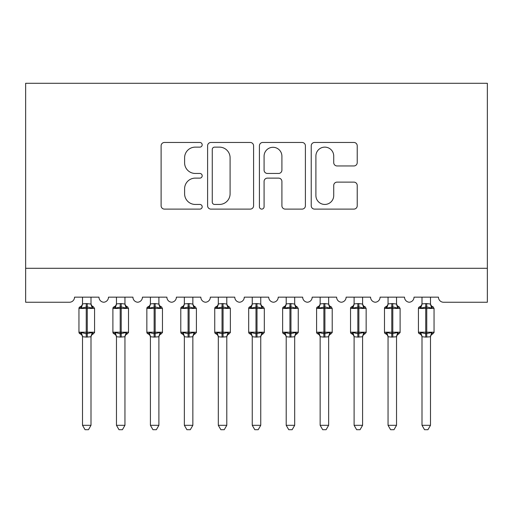 <?xml version="1.0" encoding="UTF-8"?>
<svg xmlns="http://www.w3.org/2000/svg" width="513" height="513" viewBox="0 0 513 513"><rect width="100%" height="100%" fill="white"/><g stroke="black" fill="none" stroke-linecap="round" stroke-linejoin="round"><path stroke-width="0.77" d="M202.186 144.794A2.334 2.334 0 0 0 199.852 142.467L164.449 142.467A3.335 3.335 0 0 0 161.114 145.795L161.114 205.777A3.335 3.335 0 0 0 164.449 209.112L199.852 209.112A2.334 2.334 0 0 0 202.186 206.777A2.334 2.334 0 0 0 199.852 204.443L195.267 204.443A10.664 10.664 0 0 1 184.603 193.779L184.603 188.784A10.664 10.664 0 0 1 195.267 178.12L199.852 178.12A2.334 2.334 0 0 0 202.186 175.786A2.334 2.334 0 0 0 199.852 173.452L195.267 173.452A10.664 10.664 0 0 1 184.603 162.794L184.603 157.792A10.664 10.664 0 0 1 195.267 147.128L199.852 147.128A2.334 2.334 0 0 0 202.186 144.794M353.887 165.956A3.335 3.335 0 0 0 357.221 162.627L357.221 145.795A3.335 3.335 0 0 0 353.887 142.467L314.565 142.467A3.335 3.335 0 0 0 311.231 145.795L311.231 205.777A3.335 3.335 0 0 0 314.565 209.112L353.887 209.112A3.335 3.335 0 0 0 357.221 205.777L357.221 185.45A3.335 3.335 0 0 0 353.887 182.121L337.06 182.121A3.335 3.335 0 0 0 333.726 185.45L333.726 195.53A8.913 8.913 0 0 1 324.812 204.443A8.913 8.913 0 0 1 315.899 195.53L315.899 156.042A8.913 8.913 0 0 1 324.812 147.128A8.913 8.913 0 0 1 333.726 156.042L333.726 162.627A3.335 3.335 0 0 0 337.06 165.956L353.887 165.956M487.35 268.299L487.35 83.279L25.65 83.279L25.65 302.247L69.441 302.247A5.092 5.092 0 0 0 74.539 297.155L98.977 297.155A5.092 5.092 0 0 0 103.729 302.234A5.092 5.092 0 0 0 108.487 297.155L132.925 297.155A5.092 5.092 0 0 0 137.683 302.234A5.092 5.092 0 0 0 142.434 297.155L166.879 297.155A5.092 5.092 0 0 0 171.631 302.234A5.092 5.092 0 0 0 176.382 297.155L200.827 297.155A5.092 5.092 0 0 0 205.578 302.234A5.092 5.092 0 0 0 210.33 297.155L234.774 297.155A5.092 5.092 0 0 0 239.526 302.234A5.092 5.092 0 0 0 244.278 297.155L268.722 297.155A5.092 5.092 0 0 0 273.474 302.234A5.092 5.092 0 0 0 278.226 297.155L302.67 297.155A5.092 5.092 0 0 0 307.422 302.234A5.092 5.092 0 0 0 312.173 297.155L336.618 297.155A5.092 5.092 0 0 0 341.369 302.234A5.092 5.092 0 0 0 346.121 297.155L370.566 297.155A5.092 5.092 0 0 0 375.317 302.234A5.092 5.092 0 0 0 380.075 297.155L404.513 297.155A5.092 5.092 0 0 0 409.271 302.234A5.092 5.092 0 0 0 414.023 297.155L438.461 297.155A5.092 5.092 0 0 0 443.559 302.247L487.35 302.247L487.35 268.299L25.65 268.299M253.582 145.795A3.335 3.335 0 0 0 250.254 142.467L210.933 142.467A3.335 3.335 0 0 0 207.598 145.795L207.598 205.777A3.335 3.335 0 0 0 210.933 209.112L250.254 209.112A3.335 3.335 0 0 0 253.582 205.777L253.582 145.795M262.746 142.467L302.067 142.467A3.335 3.335 0 0 1 305.402 145.795L305.402 205.777A3.335 3.335 0 0 1 302.067 209.112L285.241 209.112A3.335 3.335 0 0 1 281.906 205.777L281.906 181.455A3.335 3.335 0 0 0 278.578 178.12L267.414 178.12A3.335 3.335 0 0 0 264.08 181.455L264.08 206.777A2.334 2.334 0 0 1 261.745 209.112A2.334 2.334 0 0 1 259.418 206.777L259.418 145.795A3.335 3.335 0 0 1 262.746 142.467M214.594 147.128A2.334 2.334 0 0 0 212.267 149.463L212.267 202.109A2.334 2.334 0 0 0 214.594 204.443L219.429 204.443A10.664 10.664 0 0 0 230.093 193.779L230.093 157.792A10.664 10.664 0 0 0 219.429 147.128L214.594 147.128M281.906 156.208A8.913 8.913 0 0 0 272.993 147.295A8.913 8.913 0 0 0 264.08 156.208L264.08 170.124A3.335 3.335 0 0 0 267.414 173.452L278.578 173.452A3.335 3.335 0 0 0 281.906 170.124L281.906 156.208M91 303.882L91 303.882A3.732 3.559 180 0 0 92.962 307.018L92.231 308.108L87.268 306.915L81.285 308.108L80.06 306.845A1.699 1.699 0 0 0 78.951 308.441L78.951 332.206A1.699 1.699 0 0 0 80.06 333.796L81.285 332.539L86.248 333.732L92.231 332.539L92.962 333.63A3.732 3.559 -0 0 0 91 336.765L86.248 337.092L82.516 336.74A3.732 3.559 -0 0 0 80.554 333.63L80.554 333.63M80.554 307.018A3.732 3.559 180 0 0 82.516 303.882L86.248 303.555L86.248 332.206L94.565 332.206L94.565 308.441L78.951 308.441L78.951 332.206L86.248 332.206L86.248 337.092M91 336.765L91 425.309L82.516 425.309L82.516 336.74M91 297.155L91.006 304.055L92.231 308.108M82.516 297.155L82.516 303.908M86.248 303.555L91.006 304.055L91.538 306.197M81.285 308.108L82.51 304.055M81.285 332.539L82.51 336.586M92.231 332.539L91.006 336.586M91 425.309L88.454 429.721L85.062 429.721L82.516 425.309M93.449 333.796C91.91 334.463 91.09 335.63 91 337.304C91.09 335.63 91.91 334.463 93.449 333.796L94.565 332.206A1.699 1.699 0 0 1 94.475 332.757M124.948 303.882L124.948 303.882A3.732 3.559 180 0 0 126.91 307.018L126.179 308.108L121.215 306.915L115.233 308.108L114.014 306.845A1.699 1.699 0 0 0 112.898 308.441L112.898 332.206A1.699 1.699 0 0 0 114.014 333.796L112.898 332.206L128.513 332.206L128.513 308.441L127.397 306.845C125.858 306.184 125.037 305.017 124.948 303.343C125.037 305.017 125.858 306.184 127.397 306.845A1.699 1.699 0 0 1 127.891 307.127M127.397 333.796C125.858 334.463 125.037 335.63 124.948 337.304C125.037 335.63 125.858 334.463 127.397 333.796L128.513 332.206A1.699 1.699 0 0 1 128.423 332.757M124.948 336.765L120.196 337.092L116.464 336.74A3.732 3.559 -0 0 0 114.502 333.63L115.233 332.539L120.196 333.732L126.179 332.539L126.91 333.63A3.732 3.559 -0 0 0 124.948 336.765L124.948 425.309L122.402 429.721L119.01 429.721L116.464 425.309L116.464 336.74M158.895 303.882L158.895 303.882A3.732 3.559 180 0 0 160.858 307.018L160.127 308.108L155.163 306.915L149.18 308.108L147.962 306.845A1.699 1.699 0 0 0 146.846 308.441L146.846 332.206A1.699 1.699 0 0 0 147.962 333.796L146.846 332.206L162.461 332.206L162.461 308.441L161.351 306.845C159.806 306.184 158.985 305.017 158.895 303.343C158.985 305.017 159.806 306.184 161.351 306.845A1.699 1.699 0 0 1 161.839 307.127M161.351 333.796C159.806 334.463 158.985 335.63 158.895 337.304C158.985 335.63 159.806 334.463 161.351 333.796L162.461 332.206A1.699 1.699 0 0 1 162.371 332.757M158.895 336.765L154.144 337.092L150.412 336.74A3.732 3.559 -0 0 0 148.449 333.63L149.18 332.539L154.144 333.732L160.127 332.539L160.858 333.63A3.732 3.559 -0 0 0 158.895 336.765L158.895 425.309L156.35 429.721L152.957 429.721L150.412 425.309L150.412 336.74M192.85 303.882L192.85 303.882A3.732 3.559 180 0 0 194.805 307.018L194.081 308.108L189.111 306.915L183.128 308.108L181.91 306.845A1.699 1.699 0 0 0 180.794 308.441L180.794 332.206A1.699 1.699 0 0 0 181.91 333.796L180.794 332.206L196.408 332.206A1.699 1.699 0 0 1 196.319 332.757M192.85 336.765L188.091 337.092L184.359 336.74A3.732 3.559 -0 0 0 182.397 333.63L183.128 332.539L188.091 333.732L194.081 332.539L194.805 333.63A3.732 3.559 -0 0 0 192.85 336.765L192.85 425.309L190.297 429.721L186.905 429.721L184.359 425.309L184.359 336.74M226.797 303.882L226.797 303.882A3.732 3.559 180 0 0 228.753 307.018L228.029 308.108L223.059 306.915L217.076 308.108L215.858 306.845A1.699 1.699 0 0 0 214.742 308.441L214.742 332.206A1.699 1.699 0 0 0 215.858 333.796L214.742 332.206L230.363 332.206A1.699 1.699 0 0 1 230.266 332.757M226.797 336.765L222.039 337.092L218.307 336.74A3.732 3.559 -0 0 0 216.345 333.63L217.076 332.539L222.039 333.732L228.029 332.539L228.753 333.63A3.732 3.559 -0 0 0 226.797 336.765L226.797 425.309L224.245 429.721L220.853 429.721L218.307 425.309L218.307 336.74M116.464 337.304C116.374 335.63 115.553 334.463 114.014 333.796L114.502 333.63M116.464 425.309L124.948 425.309M124.948 297.155L124.954 304.055L126.179 308.108M114.502 307.018A3.732 3.559 180 0 0 116.464 303.882L121.215 303.555L124.954 304.055L125.486 306.197M116.464 297.155L116.464 303.908M115.233 308.108L116.457 304.055M115.233 332.539L116.457 336.586M126.179 332.539L124.954 336.586M150.412 337.304C150.322 335.63 149.501 334.463 147.962 333.796L148.449 333.63M150.412 425.309L158.895 425.309M158.895 297.155L158.902 304.055L160.127 308.108M148.449 307.018A3.732 3.559 180 0 0 150.412 303.882L155.163 303.555L158.902 304.055L159.434 306.197M150.412 297.155L150.412 303.908M149.18 308.108L150.405 304.055M149.18 332.539L150.405 336.586M160.127 332.539L158.902 336.586M184.359 337.304C184.27 335.63 183.455 334.463 181.91 333.796L182.397 333.63M195.299 333.796C193.754 334.463 192.939 335.63 192.85 337.304C192.939 335.63 193.754 334.463 195.299 333.796L196.408 332.206L196.408 308.441L180.794 308.441L181.91 306.845C183.455 306.184 184.27 305.017 184.359 303.343M184.359 425.309L192.85 425.309M192.85 297.155L192.85 304.055L194.081 308.108M182.397 307.018A3.732 3.559 180 0 0 184.359 303.882L189.111 303.555L192.85 304.055L193.382 306.197M184.359 297.155L184.359 303.908M183.128 308.108L184.359 304.055M183.128 332.539L184.359 336.586M194.081 332.539L192.85 336.586M218.307 337.304C218.217 335.63 217.403 334.463 215.858 333.796L216.345 333.63M229.247 333.796C227.701 334.463 226.887 335.63 226.797 337.304C226.887 335.63 227.701 334.463 229.247 333.796L230.363 332.206L230.363 308.441L214.742 308.441L215.858 306.845C217.403 306.184 218.217 305.017 218.307 303.343M218.307 425.309L226.797 425.309M226.797 297.155L226.797 304.055L228.029 308.108M216.345 307.018A3.732 3.559 180 0 0 218.307 303.882L223.059 303.555L226.797 304.055L227.33 306.197M218.307 297.155L218.307 303.908M217.076 308.108L218.307 304.055M217.076 332.539L218.307 336.586M228.029 332.539L226.797 336.586M260.745 303.882L260.745 303.882A3.732 3.559 180 0 0 262.707 307.018L261.976 308.108L257.007 306.915L251.024 308.108L249.805 306.845A1.699 1.699 0 0 0 248.69 308.441L248.69 332.206A1.699 1.699 0 0 0 249.805 333.796L248.69 332.206L264.31 332.206A1.699 1.699 0 0 1 264.214 332.757M260.745 336.765L255.993 337.092L252.255 336.74A3.732 3.559 -0 0 0 250.293 333.63L251.024 332.539L255.993 333.732L261.976 332.539L262.707 333.63A3.732 3.559 -0 0 0 260.745 336.765L260.745 425.309L258.193 429.721L254.807 429.721L252.255 425.309L252.255 336.74M252.255 337.304C252.165 335.63 251.351 334.463 249.805 333.796L250.293 333.63M263.195 333.796C261.649 334.463 260.835 335.63 260.745 337.304C260.835 335.63 261.649 334.463 263.195 333.796L264.31 332.206L264.31 308.441L248.69 308.441L249.805 306.845C251.351 306.184 252.165 305.017 252.255 303.343M252.255 425.309L260.745 425.309M260.745 297.155L260.745 304.055L261.976 308.108M250.293 307.018A3.732 3.559 180 0 0 252.255 303.882L257.007 303.555L260.745 304.055L261.277 306.197M252.255 297.155L252.255 303.908M251.024 308.108L252.255 304.055M251.024 332.539L252.255 336.586M261.976 332.539L260.745 336.586M294.693 303.882L294.693 303.882A3.732 3.559 180 0 0 296.655 307.018L295.924 308.108L290.961 306.915L284.971 308.108L283.753 306.845A1.699 1.699 0 0 0 282.637 308.441L282.637 332.206A1.699 1.699 0 0 0 283.753 333.796L282.637 332.206L298.258 332.206A1.699 1.699 0 0 1 298.162 332.757M294.693 336.765L289.941 337.092L286.203 336.74A3.732 3.559 -0 0 0 284.247 333.63L284.971 332.539L289.941 333.732L295.924 332.539L296.655 333.63A3.732 3.559 -0 0 0 294.693 336.765L294.693 425.309L292.147 429.721L288.755 429.721L286.203 425.309L286.203 336.74M286.203 337.304C286.113 335.63 285.299 334.463 283.753 333.796L284.247 333.63M297.142 333.796C295.597 334.463 294.783 335.63 294.693 337.304C294.783 335.63 295.597 334.463 297.142 333.796L298.258 332.206L298.258 308.441L282.637 308.441L283.753 306.845C285.299 306.184 286.113 305.017 286.203 303.343M286.203 425.309L294.693 425.309M294.693 297.155L294.693 304.055L295.924 308.108M284.247 307.018A3.732 3.559 180 0 0 286.203 303.882L290.961 303.555L294.693 304.055L295.231 306.197M286.203 297.155L286.203 303.908M284.971 308.108L286.203 304.055M284.971 332.539L286.203 336.586M295.924 332.539L294.693 336.586M328.641 303.882L328.641 303.882A3.732 3.559 180 0 0 330.603 307.018L329.872 308.108L324.909 306.915L318.919 308.108L317.701 306.845A1.699 1.699 0 0 0 316.592 308.441L316.592 332.206A1.699 1.699 0 0 0 317.701 333.796L316.592 332.206L332.206 332.206L332.206 308.441L331.09 306.845C329.545 306.184 328.73 305.017 328.641 303.343C328.73 305.017 329.545 306.184 331.09 306.845A1.699 1.699 0 0 1 331.578 307.127M331.09 333.796C329.545 334.463 328.73 335.63 328.641 337.304C328.73 335.63 329.545 334.463 331.09 333.796L332.206 332.206A1.699 1.699 0 0 1 332.11 332.757M328.641 336.765L323.889 337.092L320.15 336.74A3.732 3.559 -0 0 0 318.195 333.63L318.919 332.539L323.889 333.732L329.872 332.539L330.603 333.63A3.732 3.559 -0 0 0 328.641 336.765L328.641 425.309L326.095 429.721L322.703 429.721L320.15 425.309L320.15 336.74M320.15 337.304C320.061 335.63 319.246 334.463 317.701 333.796L318.195 333.63M320.15 425.309L328.641 425.309M328.641 297.155L328.641 304.055L329.872 308.108M318.195 307.018A3.732 3.559 180 0 0 320.15 303.882L324.909 303.555L328.641 304.055L329.179 306.197M320.15 297.155L320.15 303.908M318.919 308.108L320.15 304.055M318.919 332.539L320.15 336.586M329.872 332.539L328.641 336.586M362.588 303.882L362.588 303.882A3.732 3.559 180 0 0 364.551 307.018L363.82 308.108L358.856 306.915L352.873 308.108L351.649 306.845A1.699 1.699 0 0 0 350.539 308.441L350.539 332.206A1.699 1.699 0 0 0 351.649 333.796L350.539 332.206L366.154 332.206L366.154 308.441L365.038 306.845C363.499 306.184 362.678 305.017 362.588 303.343C362.678 305.017 363.499 306.184 365.038 306.845A1.699 1.699 0 0 1 365.525 307.127M365.038 333.796C363.499 334.463 362.678 335.63 362.588 337.304C362.678 335.63 363.499 334.463 365.038 333.796L366.154 332.206A1.699 1.699 0 0 1 366.058 332.757M362.588 336.765L357.837 337.092L354.105 336.74A3.732 3.559 -0 0 0 352.142 333.63L352.873 332.539L357.837 333.732L363.82 332.539L364.551 333.63A3.732 3.559 -0 0 0 362.588 336.765L362.588 425.309L360.043 429.721L356.65 429.721L354.105 425.309L354.105 336.74M354.105 337.304C354.015 335.63 353.194 334.463 351.649 333.796L352.142 333.63M354.105 425.309L362.588 425.309M362.588 297.155L362.595 304.055L363.82 308.108M352.142 307.018A3.732 3.559 180 0 0 354.105 303.882L358.856 303.555L362.595 304.055L363.127 306.197M354.105 297.155L354.105 303.908M352.873 308.108L354.098 304.055M352.873 332.539L354.098 336.586M363.82 332.539L362.595 336.586M396.536 303.882L396.536 303.882A3.732 3.559 180 0 0 398.498 307.018L397.767 308.108L392.804 306.915L386.821 308.108L385.603 306.845A1.699 1.699 0 0 0 384.487 308.441L384.487 332.206A1.699 1.699 0 0 0 385.603 333.796L384.487 332.206L400.102 332.206L400.102 308.441L398.986 306.845C397.447 306.184 396.626 305.017 396.536 303.343C396.626 305.017 397.447 306.184 398.986 306.845A1.699 1.699 0 0 1 399.48 307.127M398.986 333.796C397.447 334.463 396.626 335.63 396.536 337.304C396.626 335.63 397.447 334.463 398.986 333.796L400.102 332.206A1.699 1.699 0 0 1 400.012 332.757M396.536 336.765L391.785 337.092L388.052 336.74A3.732 3.559 -0 0 0 386.09 333.63L386.821 332.539L391.785 333.732L397.767 332.539L398.498 333.63A3.732 3.559 -0 0 0 396.536 336.765L396.536 425.309L393.99 429.721L390.598 429.721L388.052 425.309L388.052 336.74M388.052 337.304C387.963 335.63 387.142 334.463 385.603 333.796L386.09 333.63M388.052 425.309L396.536 425.309M396.536 297.155L396.543 304.055L397.767 308.108M386.09 307.018A3.732 3.559 180 0 0 388.052 303.882L392.804 303.555L396.543 304.055L397.075 306.197M388.052 297.155L388.052 303.908M386.821 308.108L388.046 304.055M386.821 332.539L388.046 336.586M397.767 332.539L396.543 336.586M430.484 303.882L430.484 303.882A3.732 3.559 180 0 0 432.446 307.018L431.715 308.108L426.752 306.915L420.769 308.108L419.551 306.845A1.699 1.699 0 0 0 418.435 308.441L418.435 332.206A1.699 1.699 0 0 0 419.551 333.796L418.435 332.206L434.049 332.206L434.049 308.441L432.94 306.845C431.395 306.184 430.574 305.017 430.484 303.343C430.574 305.017 431.395 306.184 432.94 306.845A1.699 1.699 0 0 1 433.427 307.127M432.94 333.796C431.395 334.463 430.574 335.63 430.484 337.304C430.574 335.63 431.395 334.463 432.94 333.796L434.049 332.206A1.699 1.699 0 0 1 433.96 332.757M430.484 336.765L425.732 337.092L422 336.74A3.732 3.559 -0 0 0 420.038 333.63L420.769 332.539L425.732 333.732L431.715 332.539L432.446 333.63A3.732 3.559 -0 0 0 430.484 336.765L430.484 425.309L427.938 429.721L424.546 429.721L422 425.309L422 336.74M422 337.304C421.91 335.63 421.09 334.463 419.551 333.796L420.038 333.63M422 425.309L430.484 425.309M430.484 297.155L430.49 304.055L431.715 308.108M420.038 307.018A3.732 3.559 180 0 0 422 303.882L426.752 303.555L430.49 304.055L431.023 306.197M422 297.155L422 303.908M420.769 308.108L421.994 304.055M420.769 332.539L421.994 336.586M431.715 332.539L430.49 336.586M87.268 337.092L87.268 303.555M120.196 303.555L120.196 308.441L112.898 308.441L114.014 306.845C115.553 306.184 116.374 305.017 116.464 303.343M128.513 308.441L120.196 308.441L120.196 337.092M121.215 337.092L121.215 303.555M154.144 303.555L154.144 308.441L146.846 308.441L147.962 306.845C149.501 306.184 150.322 305.017 150.412 303.343M162.461 308.441L154.144 308.441L154.144 337.092M155.163 337.092L155.163 303.555M188.091 303.555L188.091 337.092M189.111 337.092L189.111 303.555M222.039 303.555L222.039 337.092M223.059 337.092L223.059 303.555M255.993 303.555L255.993 337.092M257.007 337.092L257.007 303.555M289.941 303.555L289.941 337.092M290.961 337.092L290.961 303.555M323.889 303.555L323.889 308.441L316.592 308.441L317.701 306.845C319.246 306.184 320.061 305.017 320.15 303.343M332.206 308.441L323.889 308.441L323.889 337.092M324.909 337.092L324.909 303.555M357.837 303.555L357.837 308.441L350.539 308.441L351.649 306.845C353.194 306.184 354.015 305.017 354.105 303.343M366.154 308.441L357.837 308.441L357.837 337.092M358.856 337.092L358.856 303.555M391.785 303.555L391.785 308.441L384.487 308.441L385.603 306.845C387.142 306.184 387.963 305.017 388.052 303.343M400.102 308.441L391.785 308.441L391.785 337.092M392.804 337.092L392.804 303.555M425.732 303.555L425.732 308.441L418.435 308.441L419.551 306.845C421.09 306.184 421.91 305.017 422 303.343M434.049 308.441L425.732 308.441L425.732 337.092M426.752 337.092L426.752 303.555M93.449 306.845C91.91 306.184 91.09 305.017 91 303.343C91.09 305.017 91.91 306.184 93.449 306.845L94.565 308.441M78.951 308.441L80.06 306.845C81.605 306.184 82.426 305.017 82.516 303.343M78.951 332.206L80.06 333.796C81.605 334.463 82.426 335.63 82.516 337.304M195.299 306.845C193.754 306.184 192.939 305.017 192.85 303.343C192.939 305.017 193.754 306.184 195.299 306.845L196.408 308.441M229.247 306.845C227.701 306.184 226.887 305.017 226.797 303.343C226.887 305.017 227.701 306.184 229.247 306.845L230.363 308.441M112.898 332.206L112.898 308.441M146.846 332.206L146.846 308.441M180.794 332.206L180.794 308.441M214.742 332.206L214.742 308.441M263.195 306.845C261.649 306.184 260.835 305.017 260.745 303.343C260.835 305.017 261.649 306.184 263.195 306.845L264.31 308.441M248.69 332.206L248.69 308.441M297.142 306.845C295.597 306.184 294.783 305.017 294.693 303.343C294.783 305.017 295.597 306.184 297.142 306.845L298.258 308.441M282.637 332.206L282.637 308.441M316.592 332.206L316.592 308.441M350.539 332.206L350.539 308.441M384.487 332.206L384.487 308.441M418.435 332.206L418.435 308.441"/></g></svg>

